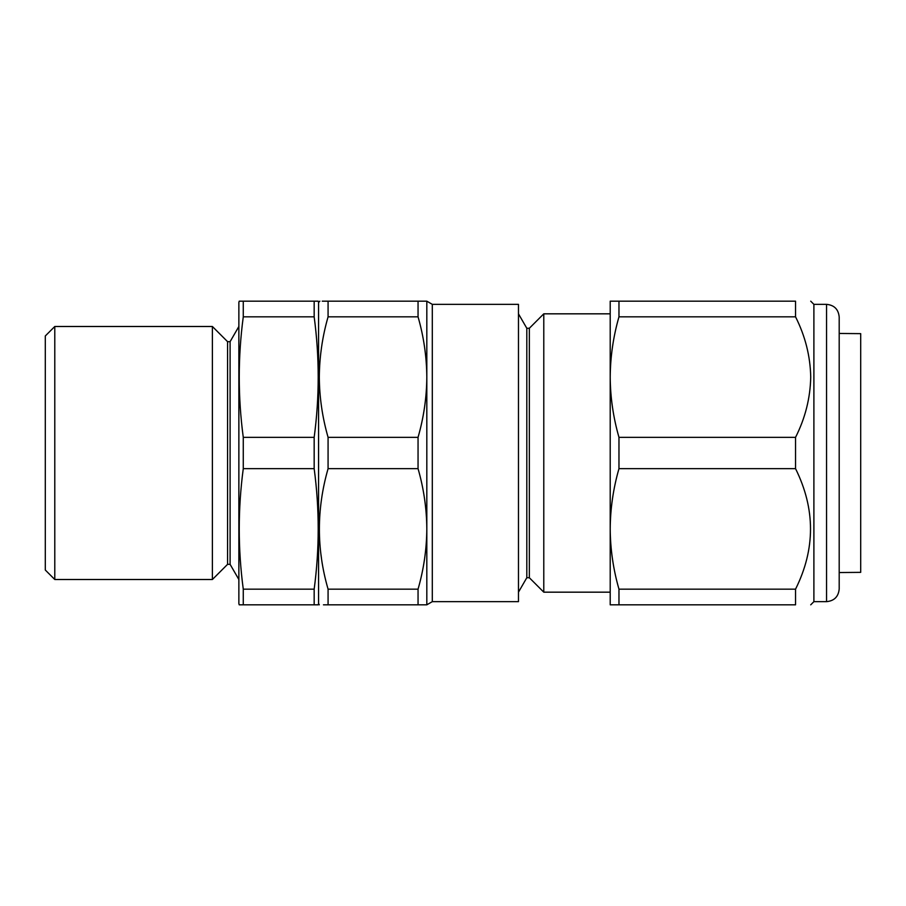 <?xml version="1.0" encoding="UTF-8"?>
<svg xmlns="http://www.w3.org/2000/svg" width="906" height="906" viewBox="0 0 906 906"><rect width="100%" height="100%" fill="white"/><g stroke="black" fill="none" stroke-linecap="round" stroke-linejoin="round"><path stroke-width="1.36" d="M813.894 304.348L826.544 304.348L826.544 601.652L813.894 601.652L813.894 304.348L810.723 301.177M618.968 301.177L618.968 316.84C613.283 336.624 610.361 356.704 610.202 377.089L610.202 301.177L795.547 301.177C815.491 301.177 815.491 301.177 795.547 301.177C815.491 301.177 815.491 301.177 795.547 301.177L795.547 316.84C805.264 336.149 810.326 356.228 810.723 377.089C810.304 398.051 805.241 418.142 795.547 437.338L795.547 468.662C815.491 508.934 815.491 549.093 795.547 589.16L795.547 604.823C815.491 604.823 815.491 604.823 795.547 604.823L610.202 604.823L610.202 528.911C610.35 549.251 613.271 569.342 618.968 589.16L618.968 604.823M826.544 304.348C834.222 305.096 838.446 309.308 839.194 316.998L839.194 589.002C838.446 596.692 834.222 600.905 826.544 601.652M839.194 572.547L860.7 572.354L860.7 333.646L839.194 333.453M529.342 328.266L529.342 577.734L543.781 592.173L543.781 313.827L529.342 328.266L526.805 328.266L526.805 577.734L518.47 592.173M314.167 301.177L314.167 316.84C319.546 357.009 319.546 397.179 314.167 437.338L314.167 468.662C319.546 508.821 319.546 548.991 314.167 589.16L314.167 604.823L318.233 604.823L318.572 603.555L318.572 302.445L318.233 301.177L243.272 301.177L243.272 316.84C237.904 357.009 237.904 397.179 243.272 437.338L243.272 468.662C237.904 508.821 237.904 548.991 243.272 589.16L243.272 604.823L239.207 604.823L238.867 603.555L238.867 302.445L239.207 301.177L243.272 301.177M418.051 589.16L418.051 604.823L426.817 604.823L426.817 528.911C426.669 549.251 423.748 569.342 418.051 589.16L328.074 589.16C316.488 549.217 316.488 509.047 328.074 468.662L418.051 468.662C423.759 488.527 426.681 508.617 426.817 528.911L426.817 301.177L418.051 301.177L418.051 316.84C423.736 336.624 426.658 356.715 426.817 377.089C426.681 397.349 423.759 417.428 418.051 437.338L328.074 437.338C322.366 417.428 319.444 397.349 319.308 377.089C319.467 356.704 322.389 336.624 328.074 316.84L328.074 301.177C316.488 301.177 316.488 301.177 328.074 301.177L322.253 301.177M318.572 302.445L319.863 301.177M321.585 346.885L320.475 355.582M432.298 601.652L518.47 601.652L518.47 304.348L432.298 304.348L432.298 601.652L426.817 604.823M238.867 579.512L230.101 564.336L230.101 341.664L238.867 326.488M230.101 341.664L227.576 341.664L212.389 326.488L212.389 579.512L227.576 564.336L227.576 341.664M230.101 564.336L227.576 564.336M54.79 579.512L45.3 570.033L45.3 335.967L54.79 326.488L54.79 579.512L212.389 579.512M54.79 326.488L212.389 326.488M314.167 589.16L243.272 589.16M314.167 604.823L243.272 604.823M314.167 316.84L243.272 316.84M314.167 437.338L243.272 437.338M314.167 468.662L243.272 468.662M418.051 301.177L328.074 301.177M418.051 316.84L328.074 316.84M328.074 468.662L328.074 437.338M418.051 468.662L418.051 437.338M418.051 604.823L328.074 604.823L328.074 589.16M328.074 604.823C316.488 604.823 316.488 604.823 328.074 604.823L323.442 604.823M320.939 554.404L321.471 558.289M618.968 437.338L618.968 468.662C613.26 488.527 610.338 508.617 610.202 528.911L610.202 377.089C610.338 397.349 613.26 417.428 618.968 437.338L795.547 437.338M839.194 384.993L839.194 330.599M618.968 316.84L795.547 316.84M618.968 468.662L795.547 468.662M618.968 589.16L795.547 589.16M526.805 328.266L518.47 313.827M610.202 313.827L543.781 313.827M610.202 592.173L543.781 592.173M318.572 603.555L319.308 604.823M432.298 304.348L426.817 301.177M526.805 577.734L529.342 577.734M813.894 601.652L810.723 604.823"/></g></svg>
